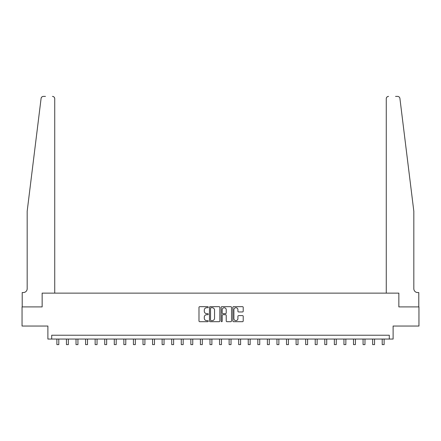 <?xml version="1.0" encoding="UTF-8"?>
<svg xmlns="http://www.w3.org/2000/svg" width="441" height="441" viewBox="0 0 441 441"><rect width="100%" height="100%" fill="white"/><g stroke="black" fill="none" stroke-linecap="round" stroke-linejoin="round"><path stroke-width="0.66" d="M208.251 307.19A0.524 0.524 0 0 0 207.728 306.66L199.745 306.66A0.75 0.75 0 0 0 198.99 307.416L198.99 320.938A0.75 0.75 0 0 0 199.745 321.687L207.728 321.687A0.524 0.524 0 0 0 208.251 321.164A0.524 0.524 0 0 0 207.728 320.635L206.691 320.635A2.403 2.403 0 0 1 204.288 318.231L204.288 317.107A2.403 2.403 0 0 1 206.691 314.703L207.728 314.703A0.524 0.524 0 0 0 208.251 314.174A0.524 0.524 0 0 0 207.728 313.65L206.691 313.65A2.403 2.403 0 0 1 204.288 311.247L204.288 310.117A2.403 2.403 0 0 1 206.691 307.713L207.728 307.713A0.524 0.524 0 0 0 208.251 307.19M242.456 311.958A0.75 0.75 0 0 0 243.212 311.208L243.212 307.416A0.75 0.75 0 0 0 242.456 306.66L233.592 306.66A0.75 0.75 0 0 0 232.842 307.416L232.842 320.938A0.75 0.75 0 0 0 233.592 321.687L242.456 321.687A0.75 0.75 0 0 0 243.212 320.938L243.212 316.357A0.75 0.75 0 0 0 242.456 315.602L238.664 315.602A0.75 0.75 0 0 0 237.914 316.357L237.914 318.628A2.012 2.012 0 0 1 235.902 320.635A2.012 2.012 0 0 1 233.895 318.628L233.895 309.725A2.012 2.012 0 0 1 235.902 307.713A2.012 2.012 0 0 1 237.914 309.725L237.914 311.208A0.75 0.75 0 0 0 238.664 311.958L242.456 311.958M41.437 97.455L41.09 98.415C42.446 96.011 42.446 96.011 41.09 98.415L27.177 211.217L27.177 288.723A3.826 3.826 0 0 1 23.351 292.548L22.204 292.548L22.204 306.903L42.143 306.903L22.05 306.903L22.05 326.042L47.887 326.042L47.887 339.052L51.713 339.052L51.713 335.226L389.287 335.226L389.287 339.052L393.113 339.052L393.113 326.042L418.95 326.042L418.95 306.903L398.857 306.903L398.857 293.127L386.266 293.127L386.266 98.696L386.266 293.127M54.734 293.127L54.734 98.696L54.734 293.127L42.143 293.127L42.143 306.903L42.143 293.127L398.857 293.127L398.857 306.903L418.796 306.903L418.796 292.548L417.649 292.548A3.826 3.826 0 0 1 413.823 288.723A3.826 3.826 0 0 0 417.649 292.548M219.844 307.416A0.75 0.75 0 0 0 219.089 306.66L210.225 306.66A0.75 0.75 0 0 0 209.475 307.416L209.475 320.938A0.75 0.75 0 0 0 210.225 321.687L219.089 321.687A0.75 0.75 0 0 0 219.844 320.938L219.844 307.416M221.911 306.66L230.775 306.66A0.75 0.75 0 0 1 231.525 307.416L231.525 320.938A0.75 0.75 0 0 1 230.775 321.687L226.983 321.687A0.75 0.75 0 0 1 226.227 320.938L226.227 315.453A0.75 0.75 0 0 0 225.478 314.703L222.959 314.703A0.75 0.75 0 0 0 222.209 315.453L222.209 321.164A0.524 0.524 0 0 1 221.685 321.687A0.524 0.524 0 0 1 221.156 321.164L221.156 307.416A0.75 0.75 0 0 1 221.911 306.66M51.713 339.052L389.287 339.052M211.052 307.713A0.524 0.524 0 0 0 210.528 308.237L210.528 320.111A0.524 0.524 0 0 0 211.052 320.635L212.143 320.635A2.403 2.403 0 0 0 214.547 318.231L214.547 310.117A2.403 2.403 0 0 0 212.143 307.713L211.052 307.713M226.227 309.758A2.012 2.012 0 0 0 224.221 307.752A2.012 2.012 0 0 0 222.209 309.758L222.209 312.901A0.75 0.75 0 0 0 222.959 313.65L225.478 313.65A0.75 0.75 0 0 0 226.227 312.901L226.227 309.758M56.878 339.052L56.878 344.603L58.791 344.603L58.791 339.052M42.077 96.794L41.448 97.439M45.473 96.397L43.372 96.397A2.299 2.299 0 0 0 41.09 98.415M54.734 98.696A2.299 2.299 0 0 0 52.44 96.397C53.824 96.54 54.59 97.307 54.734 98.696M27.177 288.723A3.826 3.826 0 0 1 23.351 292.548M408.807 170.568L399.91 98.415C398.554 96.011 398.554 96.011 399.91 98.415L413.823 211.217L413.823 288.723M395.527 96.397L397.628 96.397A2.299 2.299 0 0 1 399.91 98.415M388.56 96.397A2.299 2.299 0 0 0 386.266 98.696C386.41 97.307 387.176 96.54 388.56 96.397M66.448 339.052L66.448 344.603L68.361 344.603L68.361 339.052M76.017 339.052L76.017 344.603L77.93 344.603L77.93 339.052M85.587 339.052L85.587 344.603L87.5 344.603L87.5 339.052M95.151 339.052L95.151 344.603L97.064 344.603L97.064 339.052M104.721 339.052L104.721 344.603L106.634 344.603L106.634 339.052M114.291 339.052L114.291 344.603L116.204 344.603L116.204 339.052M123.86 339.052L123.86 344.603L125.773 344.603L125.773 339.052M133.425 339.052L133.425 344.603L135.343 344.603L135.343 339.052M142.994 339.052L142.994 344.603L144.907 344.603L144.907 339.052M152.564 339.052L152.564 344.603L154.477 344.603L154.477 339.052M162.134 339.052L162.134 344.603L164.046 344.603L164.046 339.052M171.703 339.052L171.703 344.603L173.616 344.603L173.616 339.052M181.268 339.052L181.268 344.603L183.18 344.603L183.18 339.052M190.837 339.052L190.837 344.603L192.75 344.603L192.75 339.052M200.407 339.052L200.407 344.603L202.32 344.603L202.32 339.052M209.977 339.052L209.977 344.603L211.889 344.603L211.889 339.052M219.541 339.052L219.541 344.603L221.459 344.603L221.459 339.052M229.111 339.052L229.111 344.603L231.023 344.603L231.023 339.052M238.68 339.052L238.68 344.603L240.593 344.603L240.593 339.052M248.25 339.052L248.25 344.603L250.163 344.603L250.163 339.052M257.82 339.052L257.82 344.603L259.732 344.603L259.732 339.052M267.384 339.052L267.384 344.603L269.297 344.603L269.297 339.052M276.954 339.052L276.954 344.603L278.866 344.603L278.866 339.052M286.523 339.052L286.523 344.603L288.436 344.603L288.436 339.052M296.093 339.052L296.093 344.603L298.006 344.603L298.006 339.052M305.657 339.052L305.657 344.603L307.575 344.603L307.575 339.052M315.227 339.052L315.227 344.603L317.14 344.603L317.14 339.052M324.797 339.052L324.797 344.603L326.709 344.603L326.709 339.052M334.366 339.052L334.366 344.603L336.279 344.603L336.279 339.052M343.936 339.052L343.936 344.603L345.849 344.603L345.849 339.052M353.5 339.052L353.5 344.603L355.413 344.603L355.413 339.052M363.07 339.052L363.07 344.603L364.983 344.603L364.983 339.052M372.639 339.052L372.639 344.603L374.552 344.603L374.552 339.052M382.209 339.052L382.209 344.603L384.122 344.603L384.122 339.052M56.878 344.603L58.791 344.603M66.448 344.603L68.361 344.603M76.017 344.603L77.93 344.603M85.587 344.603L87.5 344.603M95.151 344.603L97.064 344.603M104.721 344.603L106.634 344.603M114.291 344.603L116.204 344.603M123.86 344.603L125.773 344.603M133.425 344.603L135.343 344.603M142.994 344.603L144.907 344.603M152.564 344.603L154.477 344.603M162.134 344.603L164.046 344.603M171.703 344.603L173.616 344.603M181.268 344.603L183.18 344.603M190.837 344.603L192.75 344.603M200.407 344.603L202.32 344.603M209.977 344.603L211.889 344.603M219.541 344.603L221.459 344.603M229.111 344.603L231.023 344.603M238.68 344.603L240.593 344.603M248.25 344.603L250.163 344.603M257.82 344.603L259.732 344.603M267.384 344.603L269.297 344.603M276.954 344.603L278.866 344.603M286.523 344.603L288.436 344.603M296.093 344.603L298.006 344.603M305.657 344.603L307.575 344.603M315.227 344.603L317.14 344.603M324.797 344.603L326.709 344.603M334.366 344.603L336.279 344.603M343.936 344.603L345.849 344.603M353.5 344.603L355.413 344.603M363.07 344.603L364.983 344.603M372.639 344.603L374.552 344.603M382.209 344.603L384.122 344.603"/></g></svg>
